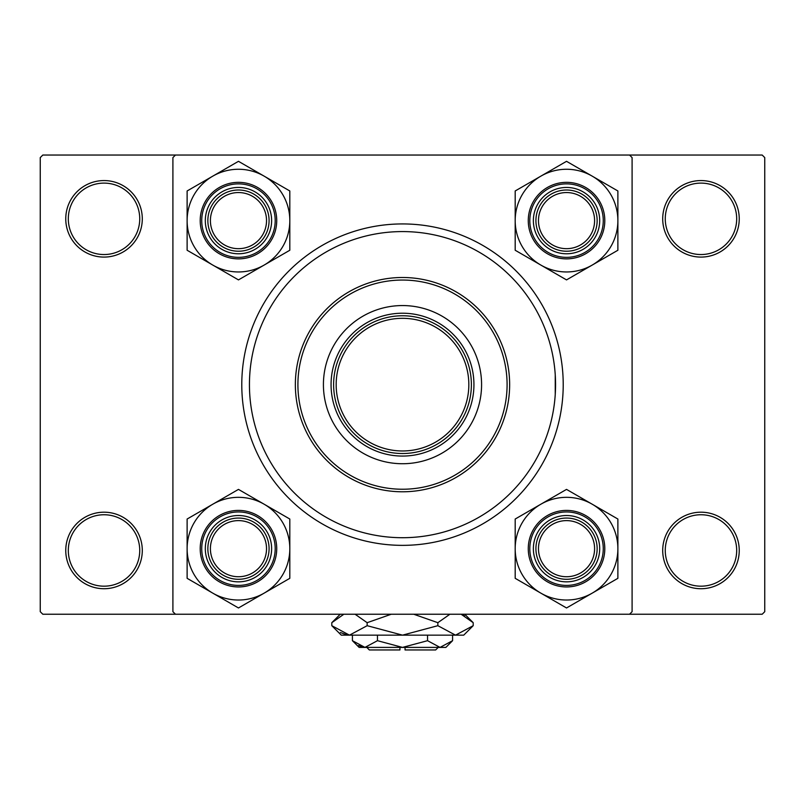 <?xml version="1.0" encoding="UTF-8"?>
<svg xmlns="http://www.w3.org/2000/svg" width="805" height="805" viewBox="0 0 805 805"><rect width="100%" height="100%" fill="white"/><g stroke="black" fill="none" stroke-linecap="round" stroke-linejoin="round"><path stroke-width="1.21" d="M65.758 550.459A38.268 38.268 0 0 1 104.026 512.191A38.268 38.268 0 0 1 142.294 550.459A38.268 38.268 0 0 1 104.026 588.727A38.268 38.268 0 0 1 65.758 550.459M139.738 550.459A35.712 35.712 0 0 0 104.026 514.747A35.712 35.712 0 0 0 68.314 550.459A35.712 35.712 0 0 0 104.026 586.181A35.712 35.712 0 0 0 139.738 550.459M65.758 218.819A38.268 38.268 0 0 1 104.026 180.562A38.268 38.268 0 0 1 142.294 218.819A38.268 38.268 0 0 1 104.026 257.087A38.268 38.268 0 0 1 65.758 218.819M139.738 218.819A35.712 35.712 0 0 0 104.026 183.107A35.712 35.712 0 0 0 68.314 218.819A35.712 35.712 0 0 0 104.026 254.541A35.712 35.712 0 0 0 139.738 218.819M662.706 218.819A38.268 38.268 0 0 1 700.974 180.562A38.268 38.268 0 0 1 739.242 218.819A38.268 38.268 0 0 1 700.974 257.087A38.268 38.268 0 0 1 662.706 218.819M736.686 218.819A35.712 35.712 0 0 0 700.974 183.107A35.712 35.712 0 0 0 665.262 218.819A35.712 35.712 0 0 0 700.974 254.541A35.712 35.712 0 0 0 736.686 218.819M662.706 550.459A38.268 38.268 0 0 1 700.974 512.191A38.268 38.268 0 0 1 739.242 550.459A38.268 38.268 0 0 1 700.974 588.727A38.268 38.268 0 0 1 662.706 550.459M736.686 550.459A35.712 35.712 0 0 0 700.974 514.747A35.712 35.712 0 0 0 665.262 550.459A35.712 35.712 0 0 0 700.974 586.181A35.712 35.712 0 0 0 736.686 550.459M555.249 374.778L555.249 394.51M241.782 384.639A160.718 160.718 0 0 1 402.5 223.931A160.718 160.718 0 0 1 563.218 384.639A160.718 160.718 0 0 1 402.5 545.357A160.718 160.718 0 0 1 241.782 384.639M629.54 155.043L42.806 155.043L40.25 157.599L40.25 611.689L42.806 614.235L629.54 614.235L632.096 611.689L632.096 157.599L629.54 155.043L762.194 155.043L764.75 157.599L764.75 611.689L762.194 614.235L629.54 614.235M175.46 614.235L172.904 611.689L172.904 157.599L175.46 155.043M481.581 384.639A79.081 79.081 0 0 0 402.5 305.558A79.081 79.081 0 0 0 323.419 384.639A79.081 79.081 0 0 0 402.5 463.73A79.081 79.081 0 0 0 481.581 384.639M297.91 384.639A104.59 104.59 0 0 0 402.5 489.239A104.59 104.59 0 0 0 507.09 384.639A104.59 104.59 0 0 0 402.5 280.049A104.59 104.59 0 0 0 297.91 384.639M509.646 384.639A107.146 107.146 0 0 1 402.5 491.785A107.146 107.146 0 0 1 295.355 384.639A107.146 107.146 0 0 1 402.5 277.494A107.146 107.146 0 0 1 509.646 384.639M249.439 384.639A153.061 153.061 0 0 0 402.5 537.71A153.061 153.061 0 0 0 555.561 384.639A153.061 153.061 0 0 0 402.5 231.578A153.061 153.061 0 0 0 249.439 384.639M266.525 548.678A28.064 28.064 0 0 0 238.471 520.614A28.064 28.064 0 0 0 210.407 548.678A28.064 28.064 0 0 0 238.471 576.732A28.064 28.064 0 0 0 266.525 548.678M207.851 548.678A30.61 30.61 0 0 1 238.471 518.068A30.61 30.61 0 0 1 269.081 548.678A30.61 30.61 0 0 1 238.471 579.288A30.61 30.61 0 0 1 207.851 548.678M592.208 593.144A51.339 51.339 0 0 1 540.859 593.144L566.529 607.966L617.878 578.322L617.878 519.034L566.529 489.39L515.19 519.034L515.19 578.322L540.859 593.144A51.339 51.339 0 0 1 540.859 504.212A51.339 51.339 0 0 1 617.878 548.678A51.339 51.339 0 0 1 592.208 593.144M566.529 581.844A33.166 33.166 0 0 1 533.373 548.678A33.166 33.166 0 0 1 566.529 515.512A33.166 33.166 0 0 1 599.695 548.678A33.166 33.166 0 0 1 566.529 581.844M566.529 518.068A30.61 30.61 0 0 0 535.919 548.678A30.61 30.61 0 0 0 566.529 579.288A30.61 30.61 0 0 0 597.149 548.678A30.61 30.61 0 0 0 566.529 518.068M566.529 510.41A38.268 38.268 0 0 1 604.797 548.678A38.268 38.268 0 0 1 566.529 586.946A38.268 38.268 0 0 1 528.271 548.678A38.268 38.268 0 0 1 566.529 510.41A38.268 38.268 0 0 0 528.271 548.678A38.268 38.268 0 0 0 566.529 586.946M594.593 548.678A28.064 28.064 0 0 0 566.529 520.614A28.064 28.064 0 0 0 538.475 548.678A28.064 28.064 0 0 0 566.529 576.732A28.064 28.064 0 0 0 594.593 548.678M535.919 548.678A30.61 30.61 0 0 1 566.529 518.068A30.61 30.61 0 0 1 597.149 548.678A30.61 30.61 0 0 1 566.529 579.288A30.61 30.61 0 0 1 535.919 548.678M212.792 504.212A51.339 51.339 0 0 1 264.141 504.212L238.471 489.39L187.122 519.034L187.122 578.322L238.471 607.966L289.81 578.322L289.81 519.034L264.141 504.212A51.339 51.339 0 0 1 264.141 593.144A51.339 51.339 0 0 1 187.122 548.678A51.339 51.339 0 0 1 212.792 504.212M238.471 515.512A33.166 33.166 0 0 1 271.627 548.678A33.166 33.166 0 0 1 238.471 581.844A33.166 33.166 0 0 1 205.305 548.678A33.166 33.166 0 0 1 238.471 515.512M238.471 579.288A30.61 30.61 0 0 0 269.081 548.678A30.61 30.61 0 0 0 238.471 518.068A30.61 30.61 0 0 0 207.851 548.678A30.61 30.61 0 0 0 238.471 579.288M238.471 586.946A38.268 38.268 0 0 1 200.204 548.678A38.268 38.268 0 0 1 238.471 510.41A38.268 38.268 0 0 1 276.729 548.678A38.268 38.268 0 0 1 238.471 586.946A38.268 38.268 0 0 0 276.729 548.678A38.268 38.268 0 0 0 238.471 510.41M210.407 220.61A28.064 28.064 0 0 0 238.471 248.675A28.064 28.064 0 0 0 266.525 220.61A28.064 28.064 0 0 0 238.471 192.546A28.064 28.064 0 0 0 210.407 220.61M269.081 220.61A30.61 30.61 0 0 1 238.471 251.22A30.61 30.61 0 0 1 207.851 220.61A30.61 30.61 0 0 1 238.471 190A30.61 30.61 0 0 1 269.081 220.61M538.475 220.61A28.064 28.064 0 0 0 566.529 248.675A28.064 28.064 0 0 0 594.593 220.61A28.064 28.064 0 0 0 566.529 192.546A28.064 28.064 0 0 0 538.475 220.61M597.149 220.61A30.61 30.61 0 0 1 566.529 251.22A30.61 30.61 0 0 1 535.919 220.61A30.61 30.61 0 0 1 566.529 190A30.61 30.61 0 0 1 597.149 220.61M592.208 265.076A51.339 51.339 0 0 1 540.859 265.076L566.529 279.899L617.878 250.254L617.878 190.966L566.529 161.322L515.19 190.966L515.19 250.254L540.859 265.076A51.339 51.339 0 0 1 540.859 176.144A51.339 51.339 0 0 1 617.878 220.61A51.339 51.339 0 0 1 592.208 265.076M566.529 253.776A33.166 33.166 0 0 1 533.373 220.61A33.166 33.166 0 0 1 566.529 187.444A33.166 33.166 0 0 1 599.695 220.61A33.166 33.166 0 0 1 566.529 253.776M566.529 190A30.61 30.61 0 0 0 535.919 220.61A30.61 30.61 0 0 0 566.529 251.22A30.61 30.61 0 0 0 597.149 220.61A30.61 30.61 0 0 0 566.529 190M566.529 182.343A38.268 38.268 0 0 1 604.797 220.61A38.268 38.268 0 0 1 566.529 258.878A38.268 38.268 0 0 1 528.271 220.61A38.268 38.268 0 0 1 566.529 182.343A38.268 38.268 0 0 0 528.271 220.61A38.268 38.268 0 0 0 566.529 258.878M212.792 176.144A51.339 51.339 0 0 1 264.141 176.144L238.471 161.322L187.122 190.966L187.122 250.254L238.471 279.899L289.81 250.254L289.81 190.966L264.141 176.144A51.339 51.339 0 0 1 264.141 265.076A51.339 51.339 0 0 1 187.122 220.61A51.339 51.339 0 0 1 212.792 176.144M238.471 187.444A33.166 33.166 0 0 1 271.627 220.61A33.166 33.166 0 0 1 238.471 253.776A33.166 33.166 0 0 1 205.305 220.61A33.166 33.166 0 0 1 238.471 187.444M238.471 251.22A30.61 30.61 0 0 0 269.081 220.61A30.61 30.61 0 0 0 238.471 190A30.61 30.61 0 0 0 207.851 220.61A30.61 30.61 0 0 0 238.471 251.22M238.471 258.878A38.268 38.268 0 0 1 200.204 220.61A38.268 38.268 0 0 1 238.471 182.343A38.268 38.268 0 0 1 276.729 220.61A38.268 38.268 0 0 1 238.471 258.878A38.268 38.268 0 0 0 276.729 220.61A38.268 38.268 0 0 0 238.471 182.343M434.056 323.419A68.878 68.878 0 0 0 370.944 323.419M402.5 456.073A71.434 71.434 0 0 1 331.066 384.639A71.434 71.434 0 0 1 402.5 313.215A71.434 71.434 0 0 1 473.934 384.639A71.434 71.434 0 0 1 402.5 456.073M370.944 445.869A68.878 68.878 0 0 0 402.5 453.517M341.27 353.083A68.878 68.878 0 0 0 333.622 384.639A68.878 68.878 0 0 1 402.5 315.761A68.878 68.878 0 0 1 471.378 384.639A68.878 68.878 0 0 1 402.5 453.517A68.878 68.878 0 0 1 333.622 384.639A68.878 68.878 0 0 1 402.5 315.761A68.878 68.878 0 0 1 471.378 384.639M438.212 647.401L435.666 649.957L405.056 649.957L405.056 647.401M352.419 640.689L359.131 647.401L445.869 647.401L452.581 640.689L440.053 647.401L427.536 640.689L402.5 647.401L377.465 640.689L364.947 647.401L352.419 640.689L352.419 635.155M377.465 640.689L377.465 635.155M358.537 645.55L363.216 647.26L358.537 645.55M452.581 640.689L452.581 635.155M427.536 640.689L427.536 635.155M464.606 615.855L461.134 614.235L473.199 622.688L473.199 625.686L463.73 635.155L341.27 635.155L331.801 625.686L331.801 622.688L343.866 614.235M473.199 625.686L455.519 635.155L437.85 625.686L402.5 635.155L367.15 625.686L349.481 635.155L331.801 625.686M367.15 625.686L367.15 622.688L391.28 614.235M355.086 614.235L367.15 622.688M340.394 632.519L347.036 634.964M455.519 635.155L457.965 634.964L455.519 635.155M437.85 625.686L437.85 622.688L449.915 614.235M413.72 614.235L437.85 622.688M399.944 647.401L399.944 649.957L369.334 649.957L366.788 647.401M566.529 585.406A36.738 36.738 0 0 0 603.267 548.678A36.738 36.738 0 0 0 566.529 511.94A36.738 36.738 0 0 0 529.801 548.678A36.738 36.738 0 0 0 566.529 585.406M238.471 511.94A36.738 36.738 0 0 0 201.733 548.678A36.738 36.738 0 0 0 238.471 585.406A36.738 36.738 0 0 0 275.199 548.678A36.738 36.738 0 0 0 238.471 511.94M566.529 257.348A36.738 36.738 0 0 0 603.267 220.61A36.738 36.738 0 0 0 566.529 183.872A36.738 36.738 0 0 0 529.801 220.61A36.738 36.738 0 0 0 566.529 257.348M238.471 183.872A36.738 36.738 0 0 0 201.733 220.61A36.738 36.738 0 0 0 238.471 257.348A36.738 36.738 0 0 0 275.199 220.61A36.738 36.738 0 0 0 238.471 183.872M336.168 384.639A66.332 66.332 0 0 0 402.5 450.971A66.332 66.332 0 0 0 468.832 384.639A66.332 66.332 0 0 0 402.5 318.317A66.332 66.332 0 0 0 336.168 384.639M464.747 614.235L473.199 622.688M340.253 614.235L331.801 622.688"/></g></svg>

